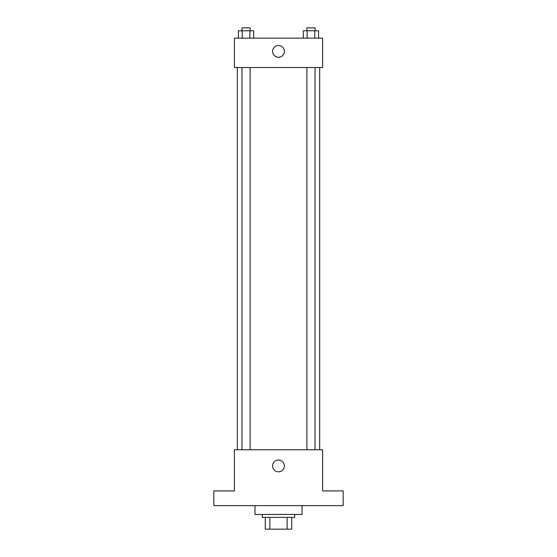 <?xml version="1.0" encoding="UTF-8"?>
<svg xmlns="http://www.w3.org/2000/svg" width="557" height="557" viewBox="0 0 557 557"><rect width="100%" height="100%" fill="white"/><g stroke="black" fill="none" stroke-linecap="round" stroke-linejoin="round"><path stroke-width="0.84" d="M287.127 517.39L287.127 529.15L265.271 529.15L265.271 517.39M287.127 529.15L291.729 529.15L291.729 517.39L291.729 529.15M294.674 514.452L294.674 517.39L262.326 517.39L262.326 514.452M269.873 517.39L269.873 529.15M254.981 505.631L254.981 514.452L302.019 514.452L302.019 505.631M343.182 505.631L213.818 505.631L213.818 490.926L234.4 490.926L234.4 449.764L322.6 449.764L322.6 490.926L343.182 490.926L343.182 505.631M284.383 465.937A5.883 5.883 0 0 1 275.562 471.027A5.883 5.883 0 0 1 275.562 460.841A5.883 5.883 0 0 1 284.383 465.937M319.662 67.543L319.662 449.764M306.9 449.764L306.9 67.543M250.1 67.543L250.1 449.764M322.6 67.543L234.4 67.543L234.4 38.141L322.6 38.141L322.6 67.543M284.383 51.369A5.883 5.883 0 0 1 275.562 56.466A5.883 5.883 0 0 1 275.562 46.28A5.883 5.883 0 0 1 284.383 51.369M318.597 38.141L318.597 30.788L303.321 30.788L303.321 38.141M314.782 30.788L314.782 38.141M307.137 30.788L307.137 38.141M306.9 30.788L306.9 27.85L315.018 27.85L315.018 30.788M253.679 38.141L253.679 30.788L238.403 30.788L238.403 38.141M249.863 30.788L249.863 38.141M242.218 30.788L242.218 38.141M241.982 30.788L241.982 27.85L250.1 27.85L250.1 30.788M237.338 67.543L237.338 449.764M315.018 449.764L315.018 67.543M241.982 67.543L241.982 449.764"/></g></svg>
